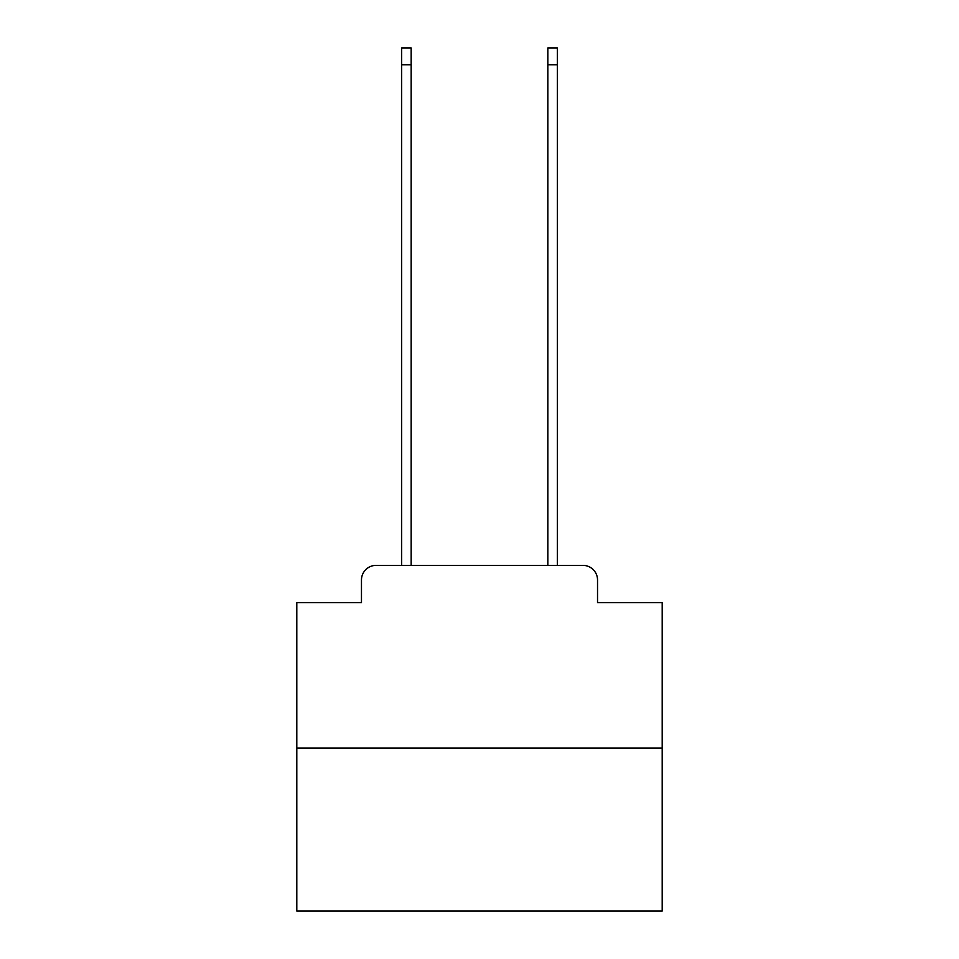 <?xml version="1.0" encoding="UTF-8"?>
<svg xmlns="http://www.w3.org/2000/svg" width="959" height="959" viewBox="0 0 959 959"><rect width="100%" height="100%" fill="white"/><g stroke="black" fill="none" stroke-linecap="round" stroke-linejoin="round"><path stroke-width="1.44" d="M361.471 579.991L361.471 602.648L361.471 579.991A14.613 14.613 0 0 1 376.084 565.366L401.665 565.366L401.665 47.95L411.171 47.95L411.171 565.366L422.499 565.366M662.201 748.08L296.799 748.08L296.799 911.05L662.201 911.05L662.201 602.648L597.529 602.648L597.529 579.991A14.613 14.613 0 0 0 582.916 565.366L376.084 565.366M296.799 748.08L296.799 602.648L361.471 602.648M536.501 565.366L547.829 565.366L547.829 47.95L557.335 47.95L557.335 565.366L582.916 565.366M597.529 602.648L597.529 579.991M401.665 64.756L411.171 64.756M557.335 64.756L547.829 64.756"/></g></svg>
